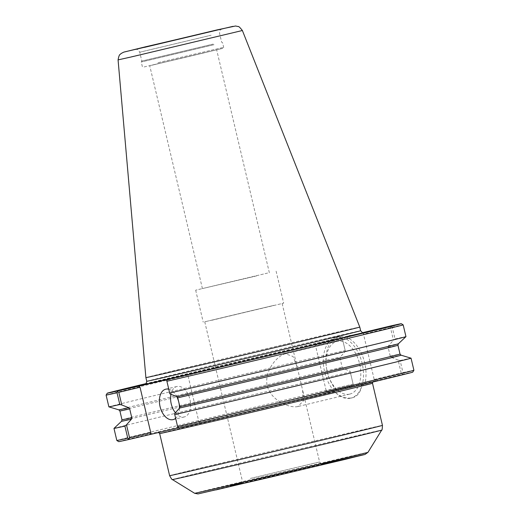 <?xml version="1.0" encoding="UTF-8"?>
<svg xmlns="http://www.w3.org/2000/svg" width="520" height="520" viewBox="0 0 520 520"><rect width="100%" height="100%" fill="white"/><g stroke="black" fill="none" stroke-linecap="round" stroke-linejoin="round"><path stroke-width="0.39" stroke-dasharray="2.6 1.95" d="M335.868 392.932C341.757 397.215 347.217 398.84 352.241 397.813L350.721 398.177A31.311 19.233 -103.5 0 0 361.485 387.023L361.179 385.723L362.329 384.293A31.311 19.233 -103.5 0 0 357.396 351.013A31.311 19.233 -103.5 0 0 336.115 337.285A31.311 19.233 -103.5 0 0 323.375 359.015A31.311 19.233 -103.5 0 0 333.885 390.851L335.562 391.632L335.868 392.932A31.311 19.233 -103.5 0 0 350.721 398.177M352.241 397.813C357.032 396.578 360.113 392.984 361.485 387.023M349.654 394.121A27.118 16.66 -103.5 0 0 349.746 394.101A27.118 16.66 -103.5 0 0 359.613 363.844A27.118 16.66 -103.5 0 0 337.09 341.361A27.118 16.66 -103.5 0 0 327.204 371.547A27.118 16.66 -103.5 0 0 349.654 394.121M362.329 384.293L364.975 383.221A31.311 19.233 -103.5 0 0 344.786 336.785L338.319 336.759L333.372 339.417A31.311 19.233 -103.5 0 0 336.096 389.876L333.885 390.851M297.882 406.543C289.204 408.506 270.849 400.205 267.215 385.86C264.036 371.41 276.744 355.791 285.409 353.762L293.053 356.493L297.122 366.86L302.543 389.792L303.537 400.745L297.882 406.543M337.09 341.361L285.409 353.762M145.288 384.169A112.398 0.481 166.7 0 1 186.992 373.965A112.398 0.481 166.7 0 1 326.833 340.925A112.398 0.481 166.7 0 1 334.477 339.157M345.917 336.518A112.398 0.481 166.7 0 1 349.291 335.745M350.337 335.504A112.398 0.481 166.7 0 1 351.325 335.283A112.398 0.481 166.7 0 1 363.246 332.651M344.786 336.785L362.778 332.637M364.052 332.345L363.474 334.087L374.205 379.483L375.505 380.79L364.975 383.221M256.477 275.925L202.417 288.581L256.477 275.925M203.775 52.975L149.715 65.63L203.775 52.975M353.281 384.826L353.119 384.091L326.137 390.566L325.559 392.308L352.163 385.925L353.281 384.826L350.064 371.169L353.119 384.091A152.633 0.657 166.7 0 0 198.094 420.674A152.633 0.657 166.7 0 0 116.825 440.486M326.137 390.566L315.406 345.169L342.387 338.696L345.371 351.319L340.392 356.96L340.08 358.429L342.16 367.224L343.096 368.394L350.064 371.169M374.205 379.483L401.193 373.009L402.259 373.536L402.11 374.406L375.505 380.79M402.11 374.406A151.066 0.65 166.7 0 1 412.737 372.144M178.939 427.752L200.129 422.871L179.29 427.869M118.716 441.649A151.066 0.65 166.7 0 1 198.647 422.162A151.066 0.65 166.7 0 1 352.163 385.925M325.559 392.308L336.096 389.876M401.193 373.009L398.138 360.087L400.121 360.516L402.974 372.593L402.259 373.536M402.974 372.593A152.633 0.657 166.7 0 1 413.907 370.26M400.121 360.516A152.633 0.657 166.7 0 1 411.047 358.176M391.176 326.664L392.243 327.19L395.025 338.962L393.445 340.229L390.462 327.613L391.176 326.664L390.656 325.962M390.462 327.613L363.474 334.087M398.138 360.087L391.17 357.312L390.228 356.142L388.147 347.341L388.466 345.872L393.445 340.229M395.025 338.962A152.633 0.657 166.7 0 1 405.957 336.635M392.243 327.19A152.633 0.657 166.7 0 1 403.169 324.857M333.372 339.417L314.106 343.863L340.71 337.48A151.066 0.65 166.7 0 0 146.166 383.552M345.371 351.319L342.387 338.696M108.882 406.861A152.633 0.657 166.7 0 1 190.151 387.049A152.633 0.657 166.7 0 1 345.15 350.467M342.206 337.961L340.71 337.48M315.406 345.169L314.106 343.863M106.099 395.083A152.633 0.657 166.7 0 1 187.649 375.206A152.633 0.657 166.7 0 1 342.368 338.689M113.978 428.402A152.633 0.657 166.7 0 1 195.734 408.479A152.633 0.657 166.7 0 1 350.246 372.015M166.881 381.251L188.097 376.162L188.675 374.419M188.097 376.162L198.828 421.558L177.613 426.654M200.129 422.871L198.828 421.558M175.403 412.763A15.652 9.614 -103.5 0 0 184.203 416.956A15.652 9.614 -103.5 0 0 184.249 416.949A15.652 9.614 -103.5 0 0 189.963 399.522A15.652 9.614 -103.5 0 0 176.995 386.49A15.652 9.614 -103.5 0 0 176.95 386.503A15.652 9.614 -103.5 0 0 170.944 394.303M168.76 389.214A15.652 9.614 76.5 0 1 176.722 396.604M179.465 408.161A15.652 9.614 76.5 0 1 175.643 418.314M273.962 305.344L204.756 321.808L273.962 305.344M211.738 320.275L283.673 303.154L211.738 320.275M267.599 273.065L195.669 290.18L267.599 273.065M213.993 44.694L141.245 62.004L213.993 44.694M213.213 44.077L141.83 61.061L213.213 44.077M118.085 59.884L242.359 30.505M145.886 377.637A109.895 0.474 166.7 0 1 218.03 360.126A109.895 0.474 166.7 0 1 337.155 332.124A109.895 0.474 166.7 0 1 359.781 327.074M169.624 475.683A109.349 0.468 166.7 0 1 210.587 465.621A109.349 0.468 166.7 0 1 359.944 430.397A109.349 0.468 166.7 0 1 382.454 425.373M361.179 385.723A109.349 0.468 166.7 0 1 372.502 383.266M159.673 433.576A109.349 0.468 166.7 0 1 221.702 418.47A109.349 0.468 166.7 0 1 335.562 391.632M146.751 381.297A109.895 0.474 166.7 0 1 187.915 371.183A109.895 0.474 166.7 0 1 338.019 335.784A109.895 0.474 166.7 0 1 360.646 330.733M363.233 383.637L334.353 390.299M388.466 345.872A143.631 0.617 166.7 0 1 398.385 343.766M118.84 409.851A143.631 0.617 166.7 0 1 194.422 391.417A143.631 0.617 166.7 0 1 340.392 356.96M121.537 421.272A143.631 0.617 166.7 0 1 198.049 402.63A143.631 0.617 166.7 0 1 343.096 368.394M388.147 347.341A142.851 0.611 166.7 0 1 397.943 345.26M390.228 356.142A142.851 0.611 166.7 0 1 400.023 354.055M391.17 357.312A143.631 0.617 166.7 0 1 401.089 355.193M119.906 410.982A142.851 0.611 166.7 0 1 195.442 392.568A142.851 0.611 166.7 0 1 340.08 358.429M121.986 419.783A142.851 0.611 166.7 0 1 197.522 401.362A142.851 0.611 166.7 0 1 342.16 367.224M172.432 479.576A107.51 0.461 166.7 0 1 212.706 469.677A107.51 0.461 166.7 0 1 359.554 435.045A107.51 0.461 166.7 0 1 381.687 430.105M194.656 493.298A89.044 0.384 166.7 0 1 228.007 485.101A89.044 0.384 166.7 0 1 349.635 456.424A89.044 0.384 166.7 0 1 367.965 452.329M215.852 489.931L198.835 493.675L230.315 485.986M241.15 483.392A85.722 0.37 166.7 0 1 321.952 464.288M248.709 482.047L323.057 464.38L248.709 482.047M250.393 478.426L319.599 461.955L250.393 478.426M151.71 65.273L222.8 48.38L151.71 65.273M157.983 62.725L223.678 47.34L157.983 62.725M211.12 35.224L139.737 52.208L211.12 35.224M338.319 336.759L336.115 337.285M349.746 394.101L297.973 406.523M363.311 332.644L345.904 336.518M145.223 384.196L334.49 339.151M372.704 382.063L373.425 381.466L263.244 407.973L158.613 432.438M269.36 272.76L216.658 49.809M202.417 288.581L149.715 65.63M176.95 386.503L165.776 389.181M184.249 416.949L173.082 419.627M204.756 321.808L242.209 480.253C241.696 483.178 241.014 484.406 240.162 483.932L323.076 464.334C322.53 465.134 321.367 464.341 319.599 461.955L302.543 389.792M282.146 303.517L297.122 366.86M195.669 290.18L203.229 322.173M276.107 271.161L283.673 303.154M222.02 28.938C221.097 29.92 219.719 28.646 219.564 33.339L221.656 42.191L222.599 42.77L223.678 47.34L223.191 48.263L183.697 57.779L143.091 67.177L142.331 66.573L141.245 62.004L141.83 61.061L139.737 52.208C137.098 47.665 136.773 50.037 135.571 49.374"/><path stroke-width="0.78" d="M349.291 335.745A112.398 0.481 166.7 0 1 350.337 335.504M401.284 323.694L403.169 324.857A152.633 0.657 166.7 0 1 403.175 324.864A152.633 0.657 166.7 0 1 321.906 344.669A152.633 0.657 166.7 0 1 166.9 381.257L166.719 380.517L167.837 379.418A151.066 0.65 166.7 0 0 321.353 343.187A151.066 0.65 166.7 0 0 401.284 323.694A151.066 0.65 166.7 0 0 390.656 325.962L362.778 332.637M398.385 343.766L405.951 336.642A152.633 0.657 166.7 0 1 405.951 336.642A152.633 0.657 166.7 0 1 324.194 356.564A152.633 0.657 166.7 0 1 169.683 393.029L166.9 381.257L169.864 393.874L176.833 396.65A143.631 0.617 166.7 0 0 321.88 362.414A143.631 0.617 166.7 0 0 398.385 343.766L397.943 345.26L400.023 354.055L401.089 355.193L411.047 358.176A152.633 0.657 166.7 0 1 411.047 358.183L413.907 370.26A152.633 0.657 166.7 0 1 413.901 370.26L412.737 372.144A151.066 0.65 166.7 0 1 332.241 391.768A151.066 0.65 166.7 0 1 179.29 427.869L177.794 427.388L174.558 413.725L177.794 427.388M178.939 427.752L129.344 439.381A151.066 0.65 166.7 0 1 118.716 441.649L116.831 440.486A152.633 0.657 166.7 0 1 116.825 440.486A152.633 0.657 166.7 0 0 127.758 438.152L129.344 439.381M413.901 370.26A152.633 0.657 166.7 0 1 332.351 390.137A152.633 0.657 166.7 0 1 177.632 426.654M411.047 358.183A152.633 0.657 166.7 0 1 329.778 377.995A152.633 0.657 166.7 0 1 174.779 414.576M169.864 393.874L169.683 393.029M167.837 379.418L117.891 390.936A151.066 0.65 166.7 0 1 107.263 393.198A151.066 0.65 166.7 0 1 146.166 383.552M150.761 432.647L129.538 437.736L126.484 424.808L131.463 419.166L131.774 417.697L129.701 408.902L128.758 407.732L121.791 404.957L118.807 392.334L140.023 387.244L150.761 432.647L150.183 434.382M117.891 390.936L117.026 392.756L119.808 404.528L121.791 404.957M119.808 404.528A152.633 0.657 166.7 0 1 108.882 406.861L118.84 409.851A143.631 0.617 166.7 0 0 128.758 407.732M117.026 392.756A152.633 0.657 166.7 0 1 106.093 395.09A152.633 0.657 166.7 0 1 106.099 395.083L107.263 393.198M129.538 437.736L128.823 438.678M126.484 424.808L124.904 426.075L127.758 438.152M124.904 426.075A152.633 0.657 166.7 0 1 113.971 428.409A152.633 0.657 166.7 0 1 113.978 428.402L116.825 440.486M118.807 392.334L117.741 391.813M138.73 385.938L140.023 387.244M166.881 381.251L166.719 380.517M176.833 396.65L177.769 397.82L179.849 406.614L179.536 408.083L174.558 413.725M170.944 394.303A15.652 9.614 -103.5 0 0 175.403 412.763M175.643 418.314A15.652 9.614 76.5 0 1 173.082 419.627A15.652 9.614 76.5 0 1 173.03 419.64A15.652 9.614 76.5 0 1 160.069 406.607A15.652 9.614 76.5 0 1 165.776 389.181A15.652 9.614 76.5 0 1 165.828 389.168A15.652 9.614 76.5 0 1 168.76 389.214M176.722 396.604A15.652 9.614 76.5 0 1 179.465 408.161M131.222 56.959L118.085 59.884C119.262 53.229 120.302 54.86 121.056 53.534L123.689 52.163L145.132 46.898L233.058 26.338L124.52 51.928L217.237 29.868L235.534 26L238.192 26.559C238.622 26.182 240.013 27.495 242.365 30.511L131.222 56.959M242.379 30.505L359.781 327.074A109.895 0.474 166.7 0 1 287.664 344.578A109.895 0.474 166.7 0 1 168.506 372.587A109.895 0.474 166.7 0 1 145.886 377.637L146.751 381.297C146.101 383.844 145.594 384.813 145.223 384.196M192.133 470.659A109.349 0.468 166.7 0 1 169.624 475.683L159.673 433.576A109.349 0.468 166.7 0 0 266.195 408.876A109.349 0.468 166.7 0 0 372.502 383.266L382.454 425.373A109.349 0.468 166.7 0 1 310.7 442.793A109.349 0.468 166.7 0 1 192.133 470.659M359.781 327.074L360.646 330.733A109.895 0.474 166.7 0 1 288.529 348.238A109.895 0.474 166.7 0 1 169.37 376.246A109.895 0.474 166.7 0 1 146.751 381.297M363.246 332.651A112.398 0.481 166.7 0 1 254.384 358.917A112.398 0.481 166.7 0 1 145.288 384.169M131.463 419.166A143.631 0.617 166.7 0 1 121.537 421.272L113.978 428.402M397.943 345.26A142.851 0.611 166.7 0 1 322.406 363.675A142.851 0.611 166.7 0 1 177.769 397.82M400.023 354.055A142.851 0.611 166.7 0 1 324.486 372.469A142.851 0.611 166.7 0 1 179.849 406.614M401.089 355.193A143.631 0.617 166.7 0 1 325.507 373.626A143.631 0.617 166.7 0 1 179.536 408.083M129.701 408.902A142.851 0.611 166.7 0 1 119.906 410.982L118.84 409.851M131.774 417.697A142.851 0.611 166.7 0 1 121.986 419.783L119.906 410.982M367.965 452.329L364.949 454.48L271.512 476.918L198.016 493.928L194.656 493.298A89.044 0.384 166.7 0 0 212.986 489.203A89.044 0.384 166.7 0 0 309.355 466.557A89.044 0.384 166.7 0 0 367.965 452.329L381.687 430.105A107.51 0.461 166.7 0 1 310.928 447.285A107.51 0.461 166.7 0 1 194.565 474.63A107.51 0.461 166.7 0 1 172.432 479.576C172.322 480.129 171.392 478.835 169.624 475.683M230.315 485.986A85.722 0.37 166.7 0 1 241.15 483.392M321.952 464.288L363.701 454.682L345.085 459.394L215.852 489.931M144.45 47.372L222.014 28.938L144.45 47.372M360.646 330.733C362.369 332.722 363.253 333.359 363.311 332.644L363.304 332.644M372.502 383.266L372.704 382.063M158.041 432.38C158.073 431.971 158.62 432.367 159.673 433.576M106.093 395.09L108.882 406.861M403.175 324.864L405.957 336.635M121.537 421.272L121.986 419.783M381.687 430.105C382.031 430.553 382.291 428.981 382.454 425.373M194.656 493.298L172.432 479.576M221.956 28.957L135.636 49.361M118.073 59.891L145.886 377.637"/></g></svg>
